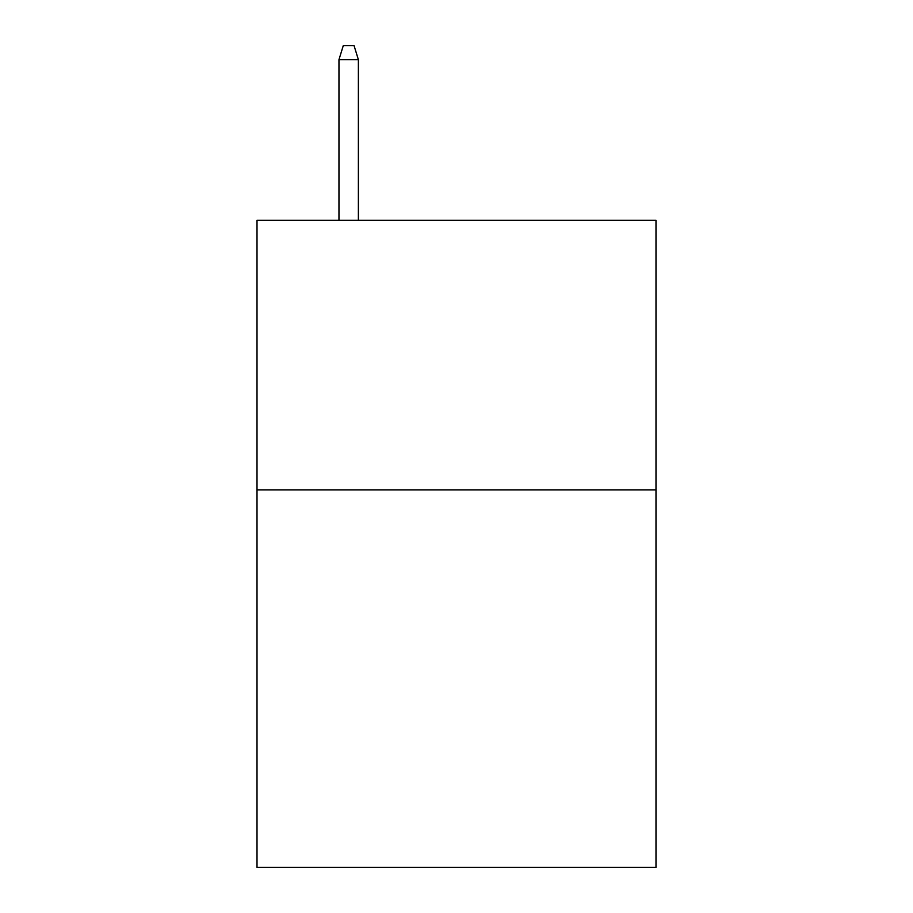<?xml version="1.0" encoding="UTF-8"?>
<svg xmlns="http://www.w3.org/2000/svg" width="913" height="913" viewBox="0 0 913 913"><rect width="100%" height="100%" fill="white"/><g stroke="black" fill="none" stroke-linecap="round" stroke-linejoin="round"><path stroke-width="1.37" d="M655.99 489.927L655.99 867.35L257.01 867.35L257.01 220.341L655.99 220.341L655.99 489.927L257.01 489.927M358.375 220.341L358.375 59.665L338.963 59.665L338.963 220.341M338.963 59.665L343.277 45.65L354.061 45.65L358.375 59.665"/></g></svg>
